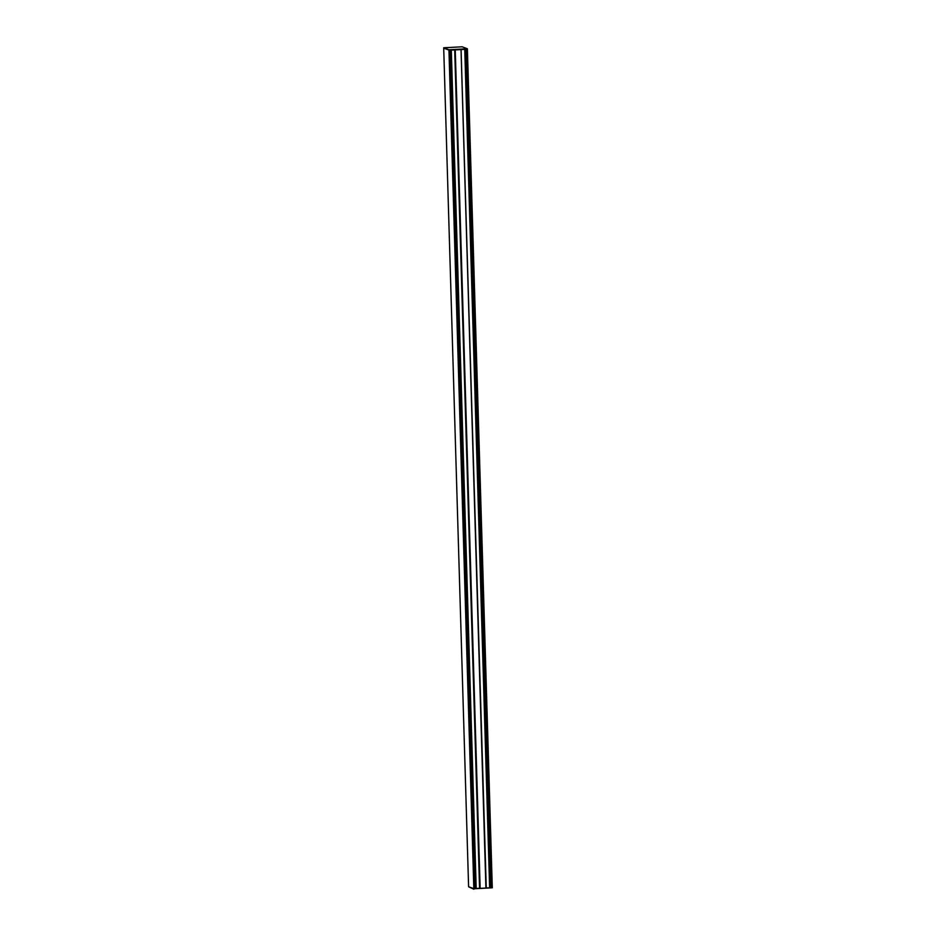 <?xml version="1.0" encoding="UTF-8"?>
<svg xmlns="http://www.w3.org/2000/svg" width="936" height="936" viewBox="0 0 936 936"><rect width="100%" height="100%" fill="white"/><g stroke="black" fill="none" stroke-linecap="round" stroke-linejoin="round"><path stroke-width="1.4" d="M465.695 49.362L490.581 887.819L489.914 887.854L465.543 49.351L461.05 49.585L486.264 888.053L480.145 888.346M485.913 888.042L461.027 49.596L455.224 49.9L480.145 888.369L455.259 49.912L451.281 50.099M450.602 50.158L475.488 888.615L479.852 888.381M489.914 887.854L486.264 887.925M492.289 887.726L491.564 887.773L466.678 49.304L467.403 49.269L492.289 887.726M467.403 49.269L466.678 49.304L491.517 887.667L466.467 49.304M449.467 50.205L443.863 48.251L450.684 50.134M461.085 49.596L485.971 888.065M476.202 888.58L451.316 50.111M454.685 49.924L479.56 888.276L476.19 888.451M449.619 50.205L474.505 888.673L473.827 888.709L448.952 50.24M443.711 48.274L468.597 886.731L473.827 888.709M464.747 49.397L489.622 887.749M475.488 888.521L474.657 888.521L449.783 50.181M474.88 888.51L449.994 50.17M475.078 888.51L450.204 50.158M475.277 888.51L450.391 50.146M475.441 888.51L450.555 50.146M491.353 887.656L490.733 887.667L465.859 49.339M490.944 887.656L466.07 49.327M491.154 887.656L466.28 49.315M466.76 49.292L465.543 49.351M443.699 47.771L448.941 50.17L467.38 48.766L462.15 46.8L443.699 47.771L448.929 49.748L467.38 48.766M490.581 887.808L491.564 887.761M486.264 888.03L489.891 887.843M480.145 888.358L485.936 888.053M473.932 888.755L492.289 887.808L473.838 888.779L468.749 886.79L473.92 888.697M474.505 888.65L475.488 888.603M492.289 887.808L473.838 888.779M473.85 889.2L468.608 886.802"/></g></svg>
